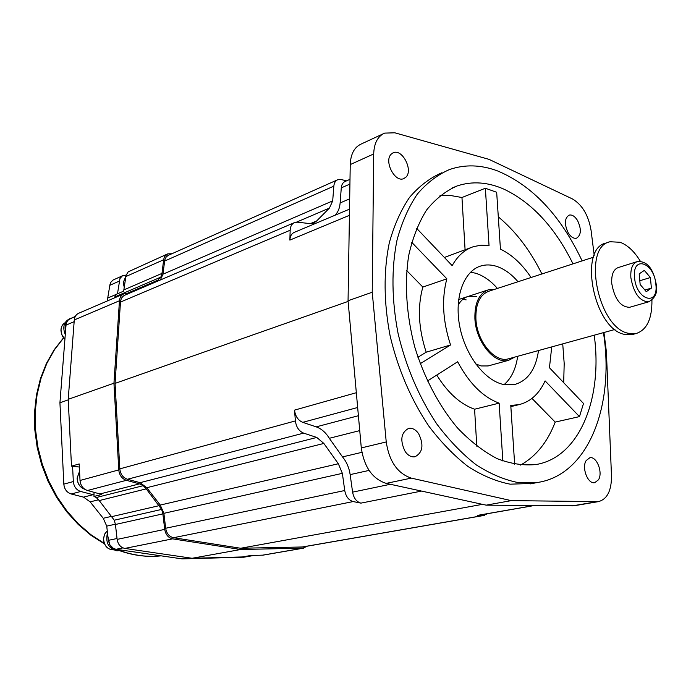 <?xml version="1.0" encoding="UTF-8"?>
<svg xmlns="http://www.w3.org/2000/svg" width="691" height="691" viewBox="0 0 691 691"><rect width="100%" height="100%" fill="white"/><g stroke="black" fill="none" stroke-linecap="round" stroke-linejoin="round"><path stroke-width="1.04" d="M350 179.332L345.18 181.465C342.9 182.441 341.596 184.575 341.276 187.874L340.136 202.929L349.681 198.835M334.988 215.255C337.977 212.31 339.696 208.198 340.136 202.929M349.516 209.148L294.47 232.288C291.637 233.472 290.108 236.072 289.875 240.097L349.421 215.342M346.588 180.835L341.164 179.548L337.769 179.72C335.472 180.705 334.159 182.847 333.831 186.147L332.691 200.891L329.426 208.077L316.659 220.973L313.524 223.245L310.095 223.625L297.536 222.191L294.677 222.519C291.896 223.694 290.384 226.268 290.16 230.233L289.875 240.097M294.159 222.735L125.106 295.066C122.359 296.24 120.813 298.572 120.476 302.071L115.06 383.393L119.819 468.861L295.394 420.914L294.521 410.126C295.351 416.284 298.089 420.361 302.744 422.348L316.202 426.865L358.396 415.723M295.394 420.914C296.223 427.098 298.97 431.167 303.625 433.119L316.763 437.446L323.863 443.441L338.34 463.756L342.365 473.344L344.74 490.515C345.889 496.57 348.696 500.258 353.153 501.571L360.935 503.126C356.521 501.83 353.74 498.168 352.591 492.139L350.156 474.613C349.136 467.747 346.588 461.838 342.52 456.906L329.313 438.301C325.806 432.54 321.436 428.731 316.202 426.865M119.819 468.861C120.441 474.225 122.981 477.688 127.438 479.26L140.057 482.672L146.786 487.708L160.26 505.061L163.888 513.327L165.667 528.261C166.609 533.512 169.226 536.665 173.545 537.71L240.658 548.257L302.269 546.987L483.735 515.426L478.181 515.331M483.735 515.426L487.388 513.724M383.289 133.76L361.333 143.961C354.379 147.088 350.674 153.963 350.233 164.588L348.057 300.749L361.298 447.932C364.174 467.099 372.475 478.915 386.183 483.38L486.196 505.156L574.1 505.76M594.208 255.281L591.081 230.457C588.473 215.229 582.237 204.717 572.364 198.904L489.029 159.362L394.829 132.802L384.68 133.113C377.744 136.222 374.09 143.167 373.693 153.955L372.224 292.233L386.234 441.955C389.214 461.467 397.575 473.516 411.3 478.12L511.254 500.63L598.423 501.631C607.19 499.222 611.544 490.653 611.492 475.944L606.396 351.831L603.96 332.501M486.196 505.156L511.254 500.63M348.057 300.749L372.224 292.233M441.799 172.759C429.854 178.002 419.109 186.207 409.547 197.376C400.884 210.15 394.112 225.37 389.249 243.025C383.445 271.511 383.747 302.52 390.147 336.042C398.12 369.469 410.998 399.467 428.783 426.062C441.065 442.3 454.186 455.81 468.127 466.589C482.258 475.607 496.276 481.463 510.183 484.175L532.701 483.415M598.466 479.813C603.191 472.618 596.678 455.991 589.82 457.762L586.201 460.526C581.381 467.591 587.877 484.408 594.735 482.672L598.466 479.813M577.512 220.446C574.843 216.257 572.044 214.478 569.116 215.117C564.469 218.278 564.176 224.204 568.244 232.893C570.904 237.03 573.677 238.792 576.562 238.179C581.243 235.044 581.563 229.136 577.512 220.446M391.279 154.11C383.652 160.865 394.786 182.752 403.691 178.649L405.937 177.155C413.399 170.245 402.292 148.574 393.352 152.728L391.279 154.11M405.202 451.594C408.122 455.594 411.378 457.321 414.971 456.786C422.806 452.588 424.015 444.866 418.599 433.628C415.654 429.543 412.346 427.789 408.666 428.377C400.918 432.626 399.769 440.366 405.202 451.594M582.124 260.896C560.712 215.609 532.519 185.611 497.555 170.919C480.876 164.7 464.827 164.251 449.426 169.571C437.507 174.806 426.77 183.02 417.243 194.214C408.606 207.032 401.868 222.312 397.031 240.045C391.287 268.661 391.642 299.825 398.094 333.537C406.127 367.146 419.048 397.334 436.867 424.084C449.176 440.435 462.305 454.03 476.263 464.888C490.403 473.966 504.413 479.874 518.31 482.612L538.254 482.361C588.836 474.259 614.748 404.805 603.45 332.647M594.217 335.187C602.906 398.137 579.706 457.157 536.268 464.49C523.726 465.794 510.658 463.834 497.062 458.608C483.415 451.473 470.234 441.264 457.52 427.979C439.148 406.109 424.162 377.822 414.669 346.727C406.394 314.612 404.382 284.312 408.631 255.817C412.553 238.17 418.513 222.943 426.494 210.142C435.442 198.999 445.669 190.932 457.157 185.939C472.255 180.93 487.967 182.053 504.275 189.308C532.26 202.817 555.167 227.667 573.003 263.858M531.051 277.497C522.128 264.109 511.919 254.659 500.439 249.14L496.674 192.271L485.367 188.246L461.959 197.505L450.921 195.57L440.029 195.544M520.556 465.095C536.026 456.38 547.566 442.05 555.193 422.097L579.481 416.604L583.506 403.484L549.449 367.733L551.729 346.899M563.692 382.684L564.193 363.544L562.724 343.876M541.908 273.973C530.273 250.418 515.745 231.373 498.297 216.836M579.481 416.604L545.104 380.888C539.101 393.991 530.308 401.929 518.708 404.71L510.77 405.401L514.665 464.266M502.841 460.983L499.135 403.147C482.931 397.092 469.103 383.289 457.658 361.747L427.392 381.043M420.197 363.725L450.558 344.973C442.724 320.987 441.489 298.935 446.861 278.819L411.715 242.308M416.578 228.28L452.173 265.638C457.718 255.739 464.931 249.382 473.793 246.557L481.256 245.184L489.038 245.573L485.367 188.246M538.522 350.544C535.758 369.4 527.794 380.724 514.64 384.516L503.696 384.516C484.788 380.784 465.078 355.088 459.67 326.066C454.117 297.052 463.894 270.812 480.971 265.94C485.747 264.532 490.757 264.61 495.983 266.165C503.843 268.609 511.185 273.8 518.017 281.738M555.193 422.097L531.984 398.413M476.79 446.205L474.587 409.227L499.135 403.147M474.587 409.227C460.275 404.131 447.673 392.738 436.772 375.066M417.925 357.247L426.2 352.194L450.558 344.973M426.2 352.194C418.478 328.622 417.355 306.908 422.849 287.059L406.688 270.57M422.849 287.059L446.861 278.819M465.078 249.693L461.959 197.505M444.382 257.467L471.279 247.464M470.562 272.194L475.391 273.17C483.259 275.545 490.601 280.632 497.416 288.432M517.671 356.297C515.892 368.83 511.383 378.271 504.136 384.611M475.702 363.924L481.074 365.954L488.105 365.945L508.662 360.296C494.575 364.615 475.805 341.872 474.898 318.62C474.553 302.883 479.122 293.26 488.632 289.745L494.626 289.339M476.816 296.422L468.343 296.361C464.11 297.614 460.716 300.559 458.142 305.197M466.149 299.877L462.832 299.315M128.88 293.45L124.086 293.761C121.348 294.927 119.802 297.26 119.465 300.749L113.946 383.211L118.774 469.915C119.388 475.278 121.927 478.751 126.393 480.323L139.53 483.864L143.218 485.678L146.233 488.865L161.659 509.414L162.869 513.871L164.717 529.392C165.65 534.653 168.276 537.805 172.595 538.85L240.684 549.5L303.107 548.162L307.201 546.192M171.964 253.709L167.697 253.882L164.683 256.542L163.724 259.177L161.979 273.394L160.848 277.117L156.226 281.755M337.312 179.919L168.172 255.402L166.203 256.983L164.769 259.92L162.964 274.197L332.691 200.891M160.338 279.993L162.964 274.197M302.269 546.987L303.142 546.901M167.248 254.081L128.189 271.848L126.038 275.433L123.654 291.136L116.079 294.409L114.265 297.976M123.577 293.977L78.904 313.161C76.191 314.319 74.645 316.582 74.282 319.95L68.21 399.32L71.484 466.157L72.581 466.278L73.332 481.558C73.902 486.697 76.373 490.014 80.752 491.491L93.993 494.92L94.019 492.173M263.124 555.132L250.531 555.521L242.36 556.946L192.107 558.276L124.838 548.421C120.579 547.445 118.014 544.43 117.133 539.386L115.432 524.486L114.274 520.211L99.219 500.578L96.265 497.537L93.976 496.458L93.993 494.92M122.782 275.657L113.022 280.054L110.906 282.204L109.929 284.744L107.226 301M75.302 316.383L68.487 319.708L66.897 321.833L66.016 325.124L59.936 402.775L68.236 399.856M59.936 402.775L63.822 484.149C64.384 489.254 66.837 492.528 71.199 493.987L83.576 497.131L90.15 501.873L103.244 518.285L106.734 526.136L108.34 540.345L109.731 544.672L113.419 548.412L116.002 549.285L182.13 558.889L188.462 557.741M79.344 467.021L72.581 466.278M250.125 555.59L254.063 555.434M126.151 275.053L122.342 275.899L119.958 278.525L117.479 293.813M71.484 466.157L79.189 463.937L80.018 480.47C80.588 485.652 83.075 488.995 87.481 490.489L101.784 494.471L93.976 496.458M68.21 399.32L113.946 383.211M100.437 493.832L139.53 483.864M96.265 497.537L143.218 485.678M99.219 500.578L146.233 488.865M111.933 516.592L159.258 505.631M114.274 520.211L161.659 509.414M115.432 524.486L162.869 513.871M192.107 558.276L240.684 549.5M127.135 293.355L158.567 279.881M115.354 296.689L160.848 277.117M124.078 289.797L161.979 273.394M182.13 558.889L244.053 557.171M65.524 331.335C64.272 325.634 65.671 321.445 69.722 318.758L71.398 318.05M65.274 334.608C62.371 327.206 63.797 321.928 69.532 318.801L70.214 318.508M119.275 550.623L116.874 550.805C108.418 548.464 105.291 542.461 107.485 532.804M121.573 550.096L118.265 550.528C114.68 550.191 111.83 548.239 109.705 544.689L107.917 536.579M115.06 383.393L348.117 301.414M240.658 548.257L482.456 504.344M593.491 257.199L489.09 291.144C479.951 294.513 475.555 303.755 475.9 318.871C476.764 341.19 494.782 363.025 508.317 358.871L614.964 329.469M509.146 358.638L508.317 358.871M514.838 357.074L508.662 360.296M630.019 307.175L629.57 307.305C620.527 306.994 614.584 299.065 611.76 283.509C611.293 274.655 613.47 269.335 618.281 267.547L636.782 261.742M651.933 300.153C652.14 318.81 646.88 329.935 636.161 333.52L628.162 333.252C597.689 327.439 581.995 246.575 610.101 241.746L620.129 242.273C627.627 245.098 634.398 251.464 640.427 261.362M633.189 334.314L624.206 334.323C593.699 328.553 578.073 247.888 606.214 243.033L608.909 242.144M651.388 288.121L646.292 291.671L640.16 284.528L639.184 273.852L644.332 270.406L650.404 277.54L651.388 288.121L644.893 290.039M650.404 277.54L639.814 280.736M341.276 187.874L349.922 184.074M571.941 505.95L596.644 501.752M386.183 483.38L411.3 478.12M361.298 447.932L386.234 441.955M350.233 164.588L373.693 153.955M108.142 297.873L116.071 294.452M66.016 325.124L74.153 321.678M63.822 484.149L73.332 481.558M80.018 480.47L118.774 469.915M87.481 490.489L126.393 480.323M117.133 539.386L164.717 529.392M124.838 548.421L172.595 538.85M262.26 555.227L303.107 548.162M79.551 471.305L77.185 478.034C77.496 483.709 80.035 487.457 84.812 489.288M74.282 319.95L119.465 300.749M125.814 276.564L163.637 259.764M125.857 276.296L123.283 282.584L124.371 287.568M90.15 501.873L98.459 499.792M83.576 497.131L93.173 494.67M103.244 518.285L111.7 516.324M106.734 526.136L115.354 524.201M108.34 540.345L117.029 538.514M116.002 549.285L122.955 547.885M243.189 557.266L253.26 555.512M119.353 550.606C133.432 555.599 147.356 557.343 161.133 555.84C147.511 557.3 133.717 555.529 119.742 550.528M104.289 543.428L90.875 534.661L78.351 523.813L66.984 511.098L57.051 496.743L48.759 481.04L42.315 464.326L37.85 446.965L35.474 429.327L35.215 411.784L37.072 394.725L40.976 378.504L46.815 363.44L54.434 349.819L63.641 337.899M109.834 285.305L119.154 281.185M64.911 339.238C62.622 337.346 61.3 334.332 60.938 330.212C61.084 326.757 62.466 324.26 65.075 322.723C62.51 324.243 61.154 326.722 61.007 330.151L62.009 335.031L64.919 339.151M71.199 493.987L80.752 491.491M107.26 530.8L104.548 534.281L103.555 538.928C104.22 545.847 107.494 549.5 113.384 549.872C107.451 549.526 104.142 545.89 103.469 538.963L104.496 534.281L107.26 530.783M164.553 261.086L333.831 186.147M296.491 222.156L329.426 208.077M310.319 223.642L316.659 220.973M120.476 302.071L290.16 230.233M294.521 410.126L356.331 392.713M302.744 422.348L357.662 407.5M329.313 438.301L359.735 430.605M342.52 456.906L361.894 452.329M350.156 474.613L369.072 470.416M352.591 492.139L390.311 484.287M360.935 503.126L421.527 491.076M173.545 537.71L353.153 501.571M165.667 528.261L344.74 490.515M163.888 513.327L342.365 473.344M160.26 505.061L338.34 463.756M146.786 487.708L323.863 443.441M140.057 482.672L316.763 437.446M127.438 479.26L303.625 433.119M477.291 515.417L533.504 505.596M649.065 301.717L648.694 301.82C639.702 301.457 633.759 293.416 630.866 277.678C630.365 268.73 632.498 263.366 637.275 261.595C649.635 260.628 654.239 273.316 656.303 284.718M655.88 284.45C654.403 262.494 632.101 254.729 634.545 277.523C636.186 300.17 658.609 306.925 655.88 284.45M573.737 505.829L598.423 501.631M530.161 483.899L538.254 482.361M452.225 187.935L457.157 185.939M510.856 406.619L518.708 404.71M480.971 265.94L479.157 266.553M392.799 152.979L393.352 152.728M262.969 555.158L303.815 548.101M84.872 489.323C80.018 487.544 77.427 483.795 77.107 478.077L79.551 471.271M124.345 287.75L123.205 282.654L125.857 276.279M243.906 557.196L253.977 555.452M104.488 543.912L90.875 535.205L78.178 524.4L66.673 511.703L56.61 497.347L48.223 481.636L41.702 464.896L37.193 447.483L34.8 429.785L34.55 412.173L36.442 395.027L40.423 378.703L46.375 363.535L54.148 349.81L63.555 337.787M120.355 550.407L118.964 550.684M478.025 515.356L533.91 505.596M302.986 546.927L484.451 515.365M458.643 299.531L487.613 290.082M656.32 284.899C657.797 292.405 655.249 298.046 648.694 301.82L629.57 307.305M636.161 333.52L632.213 334.582"/></g></svg>

